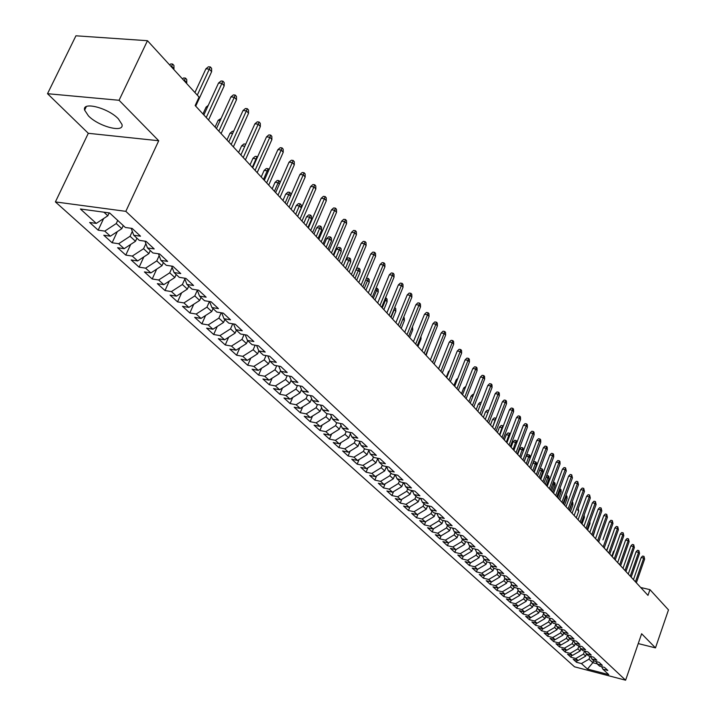<?xml version="1.0" encoding="UTF-8"?>
<svg xmlns="http://www.w3.org/2000/svg" width="716" height="716" viewBox="0 0 716 716"><rect width="100%" height="100%" fill="white"/><g stroke="black" fill="none" stroke-linecap="round" stroke-linejoin="round"><path stroke-width="1.07" d="M118.355 118.838C108.143 107.901 81.83 101.162 84.622 110.121L88.435 115.876C98.781 126.669 124.512 133.283 121.971 124.423L118.355 118.838M55.401 201.912L574.527 666.811L625.605 680.2L125.828 211.345L55.401 201.912L88.301 133.301L158.719 140.748L119.071 100.276L47.516 93.698L88.301 133.301M47.516 93.698L75.932 35.8L147.469 40.705L119.071 100.276M593.582 660.582L592.839 662.694L587.469 669.048L608.761 674.615L602.836 669.138L607.812 670.436L604.555 667.41L599.561 666.113L597.368 664.081L602.371 665.379L599.068 662.309L594.047 661.011L591.819 658.953L596.849 660.25L593.501 657.136L588.454 655.838L586.198 653.744L591.255 655.05L587.854 651.891L582.779 650.593L580.488 648.472L585.572 649.77L582.126 646.566L577.033 645.268L574.706 643.12L579.817 644.418L576.317 641.169L571.198 639.871L568.835 637.688L573.972 638.994L570.428 635.692L565.273 634.394L562.883 632.183L568.048 633.481L564.45 630.134L559.268 628.836L556.833 626.59L562.033 627.896L558.382 624.495L553.173 623.197L550.702 620.915L555.929 622.222L552.224 618.776L546.979 617.478L544.482 615.16L549.727 616.458L545.968 612.968L540.705 611.67L538.163 609.316L543.444 610.614L539.622 607.07L534.324 605.772L531.746 603.382L537.054 604.689L533.178 601.082L527.853 599.784L525.24 597.359L530.574 598.665L526.636 595.005L521.284 593.707L518.626 591.246L523.996 592.544L519.995 588.829L514.607 587.532L511.913 585.035L517.31 586.332L513.247 582.564L507.832 581.267L505.093 578.734L510.517 580.023L506.391 576.192L500.949 574.894L498.166 572.326L503.625 573.614L499.437 569.721L493.959 568.432L491.131 565.819L496.618 567.108L492.357 563.152L486.853 561.863L483.98 559.205L489.502 560.494L485.171 556.475L479.639 555.186L476.722 552.483L482.271 553.772L477.867 549.691L472.3 548.402L469.338 545.655L474.914 546.943L470.448 542.791L464.854 541.502L461.838 538.718L467.45 539.998L462.903 535.783L457.273 534.494L454.204 531.666L459.851 532.946L455.233 528.65L449.567 527.37L446.453 524.488L452.127 525.768L447.437 521.409L441.736 520.129L438.568 517.194L444.278 518.473L439.499 514.034L433.771 512.763L430.549 509.783L436.295 511.054L431.435 506.543L425.671 505.272L422.395 502.238L428.168 503.5L423.228 498.918L417.437 497.647L414.099 494.568L419.907 495.83L414.886 491.158L409.051 489.896L405.659 486.755L411.503 488.017L406.384 483.264L400.53 482.011L397.076 478.816L402.947 480.069L397.747 475.227L391.849 473.983L388.332 470.734L394.239 471.978L388.949 467.056L383.015 465.812L379.435 462.5L385.378 463.744L379.99 458.732L374.02 457.497L370.387 454.123L376.356 455.358L370.87 450.257L364.874 449.03L361.159 445.594L367.174 446.829L361.58 441.629L355.548 440.403L351.771 436.912L357.821 438.138L352.129 432.84L346.052 431.623L342.212 428.07L348.289 429.278L342.49 423.89L336.386 422.682L332.466 419.057L338.587 420.265L332.671 414.77L326.532 413.562L322.54 409.874L328.698 411.074L322.674 405.471L316.499 404.28L312.427 400.512L318.62 401.703L312.48 396.002L306.26 394.82L302.116 390.981L308.345 392.162L302.089 386.345L295.833 385.172L291.609 381.261L297.874 382.434L291.493 376.5L285.201 375.336L280.887 371.344L287.197 372.508L280.69 366.458L274.362 365.303L269.968 361.24L276.304 362.385L269.663 356.219L263.3 355.082L258.816 350.93L265.197 352.066L258.422 345.774L252.023 344.647L247.45 340.413L253.867 341.532L246.957 335.115L240.513 333.996L235.841 329.682L242.303 330.783L235.242 324.232L228.771 323.131L224.001 318.727L230.498 319.819L223.294 313.125L216.778 312.042L211.909 307.54L218.443 308.623L211.095 301.794L204.534 300.72L199.567 296.129L206.136 297.185L198.636 290.213L192.04 289.157L186.966 284.467L193.571 285.514L185.9 278.381L179.269 277.352L174.086 272.554L180.736 273.584L172.896 266.298L166.228 265.287L160.93 260.382L167.616 261.394L159.614 253.947L152.893 252.954L147.478 247.951L154.209 248.935L146.028 241.328L139.271 240.352L133.74 235.233L140.506 236.199L132.138 228.422L125.345 227.473L109.655 212.965L80.407 209L96.275 223.401L89.661 222.47L98.173 230.167L104.769 231.107L110.362 236.19L103.793 235.242L112.126 242.769L118.677 243.726L124.154 248.694L117.621 247.727L125.774 255.093L132.29 256.077L137.651 260.937L131.153 259.953L139.128 267.166L145.608 268.16L150.861 272.921L144.399 271.919L152.213 278.98L158.648 279.992L163.794 284.655L157.359 283.634L165.011 290.544L171.419 291.582L176.458 296.147L170.059 295.108L177.559 301.875L183.931 302.931L188.854 307.397L182.499 306.341L189.847 312.973L196.175 314.038L201.008 318.423L194.689 317.349L201.885 323.856L208.186 324.93L212.921 329.226L206.638 328.143L213.681 334.515L219.946 335.607L224.582 339.814L218.335 338.713L225.254 344.96L231.474 346.07L236.029 350.196L229.818 349.086L236.593 355.208L242.787 356.326L247.244 360.372L241.068 359.244L247.709 365.25L253.867 366.386L258.243 370.351L252.104 369.214L258.619 375.103L264.741 376.249L269.028 380.142L262.924 378.997L269.323 384.769L275.409 385.924L279.616 389.746L273.548 388.582L279.822 394.256L285.872 395.42L289.998 399.161L283.966 397.998L290.123 403.564L296.138 404.737L300.192 408.415L294.195 407.234L300.237 412.693L306.215 413.875L310.198 417.491L304.228 416.3L310.162 421.661L316.114 422.852L320.016 426.396L314.082 425.206L319.909 430.468L325.825 431.667L329.664 435.149L323.757 433.95L329.485 439.114L335.365 440.322L339.133 443.741L333.262 442.533L338.883 447.607L344.736 448.825L348.432 452.181L342.597 450.964L348.119 455.958L353.937 457.166L357.57 460.469L351.771 459.251L357.195 464.156L362.976 465.373L366.547 468.613L360.783 467.387L366.109 472.211L371.864 473.437L375.372 476.623L369.635 475.388L374.88 480.123L380.59 481.358L384.045 484.481L378.343 483.255L383.49 487.9L389.173 489.144L392.565 492.214L386.891 490.979L391.956 495.553L397.613 496.797L400.942 499.822L395.304 498.578L400.28 503.08L405.909 504.324L409.185 507.295L403.573 506.051L408.469 510.472L414.063 511.725L417.285 514.643L411.709 513.399L416.524 517.749L422.082 519.002L425.259 521.875L419.71 520.622L424.445 524.9L429.976 526.162L433.099 528.99L427.577 527.728L432.24 531.943L437.736 533.196L440.805 535.989L435.319 534.727L439.901 538.871L445.37 540.133L448.395 542.871L442.935 541.609L447.446 545.682L452.888 546.943L455.859 549.646L450.436 548.375L454.875 552.394L460.281 553.656L463.207 556.314L457.81 555.043L462.187 558.99L467.566 560.261L470.439 562.874L465.078 561.604L469.374 565.488L474.726 566.759L477.563 569.336L472.22 568.065L476.462 571.887L481.778 573.158L484.571 575.691L479.264 574.42L483.434 578.188L488.733 579.459L491.48 581.956L486.191 580.685L490.299 584.39L495.57 585.67L498.273 588.122L493.02 586.852L497.065 590.503L502.301 591.783L504.968 594.199L499.741 592.92L503.733 596.526L508.942 597.797L511.564 600.178L506.364 598.907L510.293 602.451L515.475 603.731L518.062 606.076L512.889 604.796L516.755 608.296L521.91 609.567L524.461 611.885L519.315 610.605L523.128 614.051L528.256 615.33L530.771 617.604L525.651 616.324L529.41 619.725L534.512 620.996L536.982 623.242L531.899 621.962L535.595 625.31L540.67 626.59L543.113 628.8L538.047 627.52L541.699 630.823L546.747 632.094L549.145 634.278L544.115 632.998L547.704 636.255L552.725 637.526L555.097 639.683L550.085 638.404L553.638 641.608L558.632 642.878L560.968 645L555.983 643.729L559.482 646.888L564.45 648.159L566.75 650.253L561.792 648.973L565.237 652.088L570.187 653.368L572.46 655.426L567.519 654.147L570.92 657.225L575.843 658.496L578.081 660.528L573.176 659.257L576.523 662.282L577.23 660.304M587.469 669.048L581.419 663.562L576.523 662.282M147.469 40.705L199.075 97.081L195.164 105.547L647.98 595.372L649.958 589.644L640.704 587.505M586.458 653.985L585.697 656.116L583.477 654.075L584.551 651.041M578.081 660.528L585.697 656.116M575.843 658.496L583.477 654.075M602.836 669.138L601.628 666.65M580.882 648.83L580.121 650.978L577.875 648.902L578.984 645.769M572.46 655.426L580.121 650.978M570.187 653.368L577.875 648.902M597.368 664.081L596.142 661.548M575.234 643.612L574.465 645.769L572.182 643.666L573.337 640.417M566.75 650.253L574.465 645.769M564.45 648.159L572.182 643.666M591.819 658.953L590.584 656.384M569.506 638.314L568.737 640.489L566.419 638.35L567.591 635.074M560.968 645L568.737 640.489M558.632 642.878L566.419 638.35M586.198 653.744L584.945 651.148M563.698 632.935L562.919 635.128L560.565 632.962L561.72 629.74M555.097 639.683L562.919 635.128M552.725 637.526L560.565 632.962M580.488 648.472L579.226 645.832M557.809 627.485L557.012 629.686L554.632 627.493L555.768 624.334M549.145 634.278L557.012 629.686M546.747 632.094L554.632 627.493M574.706 643.12L573.427 640.435M551.83 621.962L551.034 624.173L548.608 621.944L549.727 618.857M543.113 628.8L551.034 624.173M540.67 626.59L548.608 621.944M568.835 637.688L567.537 634.967M545.762 616.351L544.957 618.579L542.504 616.315L543.596 613.29M536.982 623.242L544.957 618.579M534.512 620.996L542.504 616.315M562.883 632.183L561.568 629.418M539.613 610.659L538.79 612.896L536.302 610.605L537.376 607.651M530.771 617.604L538.79 612.896M528.256 615.33L536.302 610.605M556.833 626.59L555.509 623.779M533.366 604.877L532.543 607.141L530.01 604.805L531.066 601.932M524.461 611.885L532.543 607.141M521.91 609.567L530.01 604.805M550.702 620.915L549.351 618.06M527.03 599.015L526.197 601.288L523.629 598.925L524.658 596.124M518.062 606.076L526.197 601.288M515.475 603.731L523.629 598.925M544.482 615.16L543.113 612.261M520.595 593.072L519.753 595.354L517.149 592.955L518.151 590.235M511.564 600.178L519.753 595.354M508.942 597.797L517.149 592.955M538.163 609.316L536.776 606.371M514.061 587.03L513.211 589.331L510.571 586.896L511.546 584.256M504.968 594.199L513.211 589.331M502.301 591.783L510.571 586.896M531.746 603.382L530.35 600.393M507.438 580.9L506.579 583.209L503.894 580.739L504.843 578.188M498.273 588.122L506.579 583.209M495.57 585.67L503.894 580.739M525.24 597.359L523.817 594.316M500.708 574.671L499.84 576.998L497.11 574.492L498.032 572.021M491.48 581.956L499.84 576.998M488.733 579.459L497.11 574.492M518.626 591.246L517.185 588.149M493.87 568.343L492.993 570.697L490.227 568.146L491.113 565.774M484.571 575.691L492.993 570.697M481.778 573.158L490.227 568.146M511.913 585.035L510.454 581.893M486.943 561.881L486.039 564.289L483.228 561.702L484.123 559.33M477.563 569.336L486.039 564.289M474.726 566.759L483.228 561.702M505.093 578.734L503.617 575.53M479.935 555.258L478.977 557.782L476.122 555.151L477.026 552.77M470.439 562.874L478.977 557.782M467.566 560.261L476.122 555.151M498.166 572.326L496.671 569.068M472.811 548.519L471.808 551.177L468.908 548.501L469.821 546.102M463.207 556.314L471.808 551.177M460.281 553.656L468.908 548.501M491.131 565.819L489.61 562.508M465.579 541.672L464.523 544.464L461.569 541.743L462.491 539.327M455.859 549.646L464.523 544.464M452.888 546.943L461.569 541.743M483.98 559.205L482.441 555.84M458.231 534.718L457.112 537.635L454.123 534.879L455.054 532.444M448.395 542.871L457.112 537.635M445.37 540.133L454.123 534.879M476.722 552.483L475.155 549.065M450.767 527.647L449.594 530.708L446.551 527.898L447.491 525.446M440.805 535.989L449.594 530.708M437.736 533.196L446.551 527.898M469.338 545.655L467.754 542.173M443.186 520.451L441.942 523.656L438.854 520.809L439.803 518.339M433.099 528.99L441.942 523.656M429.976 526.162L438.854 520.809M461.838 538.718L460.227 535.174M435.471 513.139L434.173 516.496L431.023 513.596L431.99 511.117M425.259 521.875L434.173 516.496M422.082 519.002L431.023 513.596M454.204 531.666L452.584 528.05M427.541 505.952L428.141 506.167L427.64 505.702L426.271 509.21L423.075 506.266L424.051 503.769M417.285 514.643L426.271 509.21M414.063 511.725L423.075 506.266M446.453 524.488L444.806 520.818M419.674 498.139L418.233 501.809L414.985 498.81L415.969 496.295M409.185 507.295L418.233 501.809M405.909 504.324L414.985 498.81M438.568 517.194L436.894 513.453M411.575 490.442L410.062 494.282L406.76 491.239L407.762 488.697M400.942 499.822L410.062 494.282M397.613 496.797L406.76 491.239M430.549 509.783L428.857 505.97M403.341 482.611L401.757 486.629L398.391 483.524L399.403 480.973M392.565 492.214L401.757 486.629M389.173 489.144L398.391 483.524M422.395 502.238L420.677 498.354M394.972 474.645L393.299 478.834L389.88 475.684L390.909 473.106M384.045 484.481L393.299 478.834M380.59 481.358L389.88 475.684M414.099 494.568L412.353 490.612M386.452 466.528L384.698 470.913L381.216 467.7L382.255 465.114M375.372 476.623L384.698 470.913M371.864 473.437L381.216 467.7M405.659 486.755L403.887 482.727M377.699 458.491L375.954 462.849L372.41 459.582L373.457 456.969M366.547 468.613L375.954 462.849M362.976 465.373L372.41 459.582M397.076 478.816L395.277 474.708M368.767 450.382L367.048 454.642L363.442 451.322L364.507 448.69M357.57 460.469L367.048 454.642M353.937 457.166L363.442 451.322M388.332 470.734L386.515 466.546M359.674 442.13L357.982 446.292L354.313 442.909L355.396 440.259M348.432 452.181L357.982 446.292M344.736 448.825L354.313 442.909M379.435 462.5L377.592 458.231M350.419 433.735L348.755 437.789L345.022 434.352L346.132 431.641M339.133 443.741L348.755 437.789M335.365 440.322L345.022 434.352M370.387 454.123L368.507 449.773M340.986 425.188L339.366 429.135L335.562 425.635L336.744 422.753M329.664 435.149L339.366 429.135M325.825 431.667L335.562 425.635M361.159 445.594L359.262 441.154M331.383 416.488L329.799 420.328L325.923 416.757L327.194 413.696M320.016 426.396L329.799 420.328M316.114 422.852L325.923 416.757M351.771 436.912L349.847 432.383M321.6 407.628L320.061 411.351L316.114 407.708L317.465 404.468M310.198 417.491L320.061 411.351M306.215 413.875L316.114 407.708M342.212 428.07L340.252 423.442M311.639 398.615L310.135 402.204L306.117 398.499L307.549 395.062M300.192 408.415L310.135 402.204M296.138 404.737L306.117 398.499M332.466 419.057L330.479 414.34M301.481 389.432L300.022 392.887L295.932 389.11L297.462 385.476M289.998 399.161L300.022 392.887M285.872 395.42L295.932 389.11M322.54 409.874L320.526 405.059M291.126 380.089L289.72 383.4L285.55 379.552L287.179 375.703M279.616 389.746L289.72 383.4M275.409 385.924L285.55 379.552M312.427 400.512L310.377 395.599M280.574 370.557L279.222 373.725L274.971 369.805L276.698 365.733M269.028 380.142L279.222 373.725M264.741 376.249L274.971 369.805M302.116 390.981L300.04 385.96M269.807 360.855L268.518 363.862L264.186 359.862L266.03 355.566M258.243 370.351L268.518 363.862M253.867 366.386L264.186 359.862M291.609 381.261L289.497 376.133M256.614 345.452L258.816 350.93L257.608 353.811L253.187 349.73L255.147 345.193M247.244 360.372L257.608 353.811M242.787 356.326L253.187 349.73M280.887 371.344L278.757 366.109M247.727 340.673L246.483 343.555L241.972 339.393L244.049 334.614M236.029 350.196L246.483 343.555M231.474 346.07L241.972 339.393M269.968 361.24L267.793 355.888M236.396 330.192L235.134 333.101L230.534 328.859L232.736 323.811M224.582 339.814L235.134 333.101M219.946 335.607L230.534 328.859M224.842 319.506L223.553 322.433L218.863 318.101L221.199 312.785M212.921 329.226L223.553 322.433M208.186 324.93L218.863 318.101M247.45 340.413L245.212 334.811M213.046 308.596L211.748 311.541L206.951 307.128L209.439 301.517M201.008 318.423L211.748 311.541M196.175 314.038L206.951 307.128M235.841 329.682L233.577 323.954M201.008 297.462L199.683 300.434L194.797 295.932L197.312 290.284M188.854 307.397L199.683 300.434M183.931 302.931L194.797 295.932M224.001 318.727L221.7 312.865M188.729 286.096L187.377 289.094L182.383 284.494L184.871 278.98M176.458 296.147L187.377 289.094M171.419 291.582L182.383 284.494M211.909 307.54L209.582 301.543M176.181 274.496L174.82 277.522L169.719 272.823L172.153 267.444M163.794 284.655L174.82 277.522M158.648 279.992L169.719 272.823M199.567 296.129L197.204 289.98M163.373 262.647L161.986 265.699L156.777 260.892L159.167 255.666M150.861 272.921L161.986 265.699M145.608 268.16L156.777 260.892M186.966 284.467L184.558 278.175M150.288 250.546L148.883 253.616L143.558 248.72L145.894 243.646M137.651 260.937L148.883 253.616M132.29 256.077L143.558 248.72M174.086 272.554L171.652 266.11M136.926 238.177L135.494 241.283L130.052 236.271L132.326 231.366M124.154 248.694L135.494 241.283M118.677 243.726L130.052 236.271M160.93 260.382L158.46 253.777M123.259 225.549L121.809 228.673L116.252 223.553L117.71 220.412M110.362 236.19L121.809 228.673M104.769 231.107L116.252 223.553M147.478 247.951L144.972 241.176M109.172 212.894L107.821 215.785L103.909 212.187M96.275 223.401L107.821 215.785M133.74 235.233L131.198 228.288M638.242 643.586L655.48 647.882L668.484 609.88L649.958 589.644M158.719 140.748L125.828 211.345M655.48 647.882L641.634 633.75L625.605 680.2M590.038 656.241L589.008 659.168L592.839 662.694L597.251 663.839M581.419 663.562L589.008 659.168M98.173 230.167L103.632 218.55M112.126 242.769L117.308 231.626M125.774 255.093L130.715 244.407M139.128 267.166L143.835 256.91M152.213 278.98L156.688 269.135M165.011 290.544L169.289 281.102M177.559 301.875L181.631 292.808M189.847 312.973L193.732 304.264M201.885 323.856L205.59 315.488M213.681 334.515L217.216 326.478M225.254 344.96L228.628 337.245M236.593 355.208L239.815 347.788M247.709 365.25L250.788 358.125M258.619 375.103L261.555 368.257M269.323 384.769L272.125 378.191M279.822 394.256L282.498 387.929M290.123 403.564L292.683 397.487M300.237 412.693L302.68 406.858M310.162 421.661L312.498 416.059M319.909 430.468L322.146 425.08M329.485 439.114L331.615 433.941M338.883 447.607L340.923 442.631M348.119 455.958L350.07 451.17M357.195 464.156L359.056 459.556M366.109 472.211L367.89 467.79M374.88 480.123L376.571 475.88M383.49 487.9L385.11 483.837M391.956 495.553L393.505 491.641M400.28 503.08L401.765 499.32M408.469 510.472L409.883 506.874M416.524 517.749L417.875 514.294M424.445 524.9L425.734 521.588M432.24 531.943L433.466 528.766M439.901 538.871L441.083 535.819M447.446 545.682L448.565 542.764M454.875 552.394L455.94 549.593M462.187 558.99L463.207 556.305M469.374 565.488L470.376 562.857M476.462 571.887L477.438 569.301M483.434 578.188L484.392 575.646M490.299 584.39L491.239 581.902M497.065 590.503L497.978 588.051M503.733 596.526L504.619 594.11M510.293 602.451L511.17 600.08M516.755 608.296L517.614 605.969M523.128 614.051L523.969 611.759M529.41 619.725L530.234 617.469M535.595 625.31L536.4 623.099M541.699 630.823L542.486 628.648M547.704 636.255L548.483 634.107M553.638 641.608L554.39 639.495M559.482 646.888L560.225 644.812M565.237 652.088L565.971 650.047M570.92 657.225L571.637 655.212M197.294 95.13L209.332 69.103L205.904 68.834L208.41 66.794L210.325 66.937L209.332 69.103L211.632 71.681L195.71 106.138M205.904 68.834L194.922 92.534M210.325 66.937L211.596 68.378L211.632 71.681M109.101 213.046L110.148 213.413M169.594 64.879L170.793 63.912L172.654 64.055L173.943 65.469L173.97 68.736L171.634 66.185L171.348 66.794M172.654 64.055L171.634 66.185L170.73 66.114M173.97 68.736L173.684 69.336M206.244 117.531L221.96 83.316L218.541 83.029L221.02 80.998L222.918 81.159L221.96 83.316L224.197 85.839L208.535 120.011M218.541 83.029L203.863 114.954M222.918 81.159L224.162 82.564L224.197 85.839M218.845 131.162L234.311 97.215L230.919 96.92L233.362 94.906L235.242 95.067L234.311 97.215L236.504 99.694L221.083 133.588M230.919 96.92L216.465 128.594M235.242 95.067L236.459 96.445L236.504 99.694M123.098 225.898L123.975 226.202M182.446 78.912L183.627 77.954L185.471 78.107L186.742 79.494L186.769 82.725L184.477 80.228L184.2 80.827M185.471 78.107L184.477 80.228L183.582 80.156M186.769 82.725L186.482 83.325M136.792 238.464L137.508 238.723M231.179 144.507L246.402 110.828L243.028 110.524L245.436 108.519L247.315 108.689L246.402 110.828L248.55 113.253L233.371 146.878M243.028 110.524L228.807 141.938M247.315 108.689L248.506 110.031L248.55 113.253M243.252 157.565L258.243 124.163L254.887 123.841L257.268 121.845L259.129 122.024L258.243 124.163L260.347 126.535L245.4 159.883M254.887 123.841L240.88 155.005M259.129 122.024L260.302 123.34L260.347 126.535M150.19 250.77L150.745 250.967M207.398 107.266L206.092 107.14L202.95 113.969M206.092 107.14L208.284 105.333M220.152 120.512L218.174 120.315L215.077 127.09M218.174 120.315L221.11 118.409M255.075 170.354L269.843 137.221L266.504 136.881L268.858 134.903L270.702 135.091L269.843 137.221L271.901 139.539L257.178 172.628M266.504 136.881L252.712 167.795M270.702 135.091L271.847 136.38L271.901 139.539M232.628 133.489L230.015 133.23L226.963 139.951M230.015 133.23L232.351 131.27L233.577 131.395M266.656 182.884L281.2 150.011L277.889 149.662L280.207 147.693L282.041 147.89L281.2 150.011L283.223 152.284L268.715 185.113M277.889 149.662L264.302 180.334M282.041 147.89L283.169 149.152L283.223 152.284M244.836 146.207L241.614 145.876L238.607 152.544M241.614 145.876L243.923 143.934L245.758 144.167M244.881 146.1L245.713 144.122M278.005 195.155L292.334 162.541L289.04 162.183L291.331 160.232L293.157 160.429L292.334 162.541L294.312 164.769L280.019 197.339M289.04 162.183L275.651 192.613M293.157 160.429L294.258 161.664L294.312 164.769M256.605 159.077L252.981 158.272L250.027 164.886M252.981 158.272L255.263 156.348L257.044 156.536L252.292 167.347M257.044 156.536L257.509 157.046M289.121 207.184L303.244 174.82L299.968 174.453L302.233 172.511L304.049 172.717L303.244 174.82L305.186 177.004L291.099 209.323M299.968 174.453L286.776 204.651M304.049 172.717L305.123 173.925L305.186 177.004M268.133 171.679L267.319 170.784L264.123 170.426L261.215 176.995M264.123 170.426L266.379 168.511L268.142 168.708L263.479 179.439M268.142 168.708L269.028 169.665M300.022 218.971L313.939 186.858L310.69 186.482L312.91 184.549L314.718 184.764L313.939 186.858L315.837 189.006L301.955 221.065M310.69 186.482L297.686 216.447M314.718 184.764L315.774 185.954L315.837 189.006M279.428 184.03L278.229 182.705L275.051 182.338L272.178 188.863M275.051 182.338L277.271 180.432L279.034 180.638L274.443 191.306M279.034 180.638L280.126 182.455M310.699 230.525L324.42 198.663L321.189 198.278L323.39 196.354L325.189 196.569L324.42 198.663L326.29 200.766L312.606 232.584M321.189 198.278L308.372 228.01M325.189 196.569L326.219 197.741L326.29 200.766M290.499 196.13L288.924 194.403L285.774 194.027L282.936 200.498M285.774 194.027L287.966 192.13L289.712 192.344L285.192 202.932M289.712 192.344L290.768 193.499L290.803 195.423M321.18 241.856L334.703 210.244L331.49 209.842L333.665 207.935L335.446 208.15L334.703 210.244L336.538 212.303L323.041 243.879M331.49 209.842L318.853 239.341M335.446 208.15L336.466 209.296L336.538 212.303M296.281 205.492L298.447 203.604L300.192 203.818L301.23 204.955L301.284 207.917L299.413 205.877L296.281 205.492L293.488 211.909M300.192 203.818L295.735 214.344M301.284 207.917L297.614 216.375M331.445 252.972L344.79 221.593L341.595 221.19L343.743 219.293L345.515 219.517L344.79 221.593L346.58 223.616L333.28 254.95M341.595 221.19L329.127 250.466M345.515 219.517L346.508 220.635L346.58 223.616M306.6 216.733L308.739 214.863L310.467 215.086L311.487 216.196L311.541 219.132L309.715 217.127L306.6 216.733L303.844 223.106M310.467 215.086L306.081 225.531M311.541 219.132L307.925 227.527M341.523 263.873L354.68 232.727L351.511 232.315L353.623 230.427L355.387 230.659L354.68 232.727L356.443 234.714L343.322 265.806M351.511 232.315L339.214 261.367M355.387 230.659L356.362 231.76L356.443 234.714M316.714 227.769L318.826 225.907L320.553 226.131L321.547 227.223L321.609 230.14L319.81 228.171L316.714 227.769L314.002 234.096M320.553 226.131L316.239 236.513M321.609 230.14L318.038 238.464M351.413 274.559L364.39 243.655L361.231 243.234L363.325 241.364L365.079 241.596L364.39 243.655L366.118 245.597L353.167 276.465M361.231 243.234L349.104 272.071M365.079 241.596L366.037 242.679L366.118 245.597M326.648 238.598L328.733 236.754L330.443 236.978L331.427 238.052L331.49 240.943L329.727 239.01L326.648 238.598L323.963 244.881M330.443 236.978L326.201 247.289M331.49 240.943L327.973 249.204M361.106 285.058L373.913 254.377L370.772 253.947L372.848 252.086L374.584 252.327L373.913 254.377L375.605 256.283L362.833 286.919M370.772 253.947L358.814 282.569M374.584 252.327L375.524 253.383L375.605 256.283M336.395 249.231L338.462 247.387L340.163 247.62L341.12 248.676L341.192 251.54L339.456 249.651L336.395 249.231L333.754 255.46M340.163 247.62L335.974 257.867M341.192 251.54L337.71 259.747M370.628 295.35L383.257 264.902L380.142 264.464L382.192 262.611L383.919 262.853L383.257 264.902L384.922 266.773L372.32 297.185M380.142 264.464L368.337 292.88M383.919 262.853L384.841 263.9L384.922 266.773M345.971 259.666L348.003 257.841L349.694 258.073L350.643 259.111L350.715 261.949L349.005 260.087L345.971 259.666L343.358 265.851M349.694 258.073L345.568 268.249M350.715 261.949L347.278 270.093M379.972 305.455L392.44 275.23L389.343 274.792L391.357 272.948L393.084 273.199L392.44 275.23L394.069 277.074L381.637 307.262M389.343 274.792L377.69 302.993M393.084 273.199L393.988 274.219L394.069 277.074M356.255 269.109L357.382 268.097L359.056 268.339L359.987 269.35L360.059 272.17L358.385 270.344L354.993 278.443M359.056 268.339L358.385 270.344L355.888 269.986M360.059 272.17L356.675 280.26M389.146 315.38L401.443 285.38L398.365 284.923L400.369 283.097L402.079 283.348L401.443 285.38L403.054 287.188L390.775 317.152M398.365 284.923L386.873 312.919M402.079 283.348L402.965 284.35L403.054 287.188M321.377 408.174L321.905 408.362M366.422 278.318L368.257 278.417L369.17 279.41L369.241 282.211L367.603 280.412L364.256 288.459M368.257 278.417L367.603 280.412L365.67 280.135M369.241 282.211L365.903 290.24M398.15 325.127L410.295 295.341L407.234 294.885L409.212 293.068L410.912 293.318L410.295 295.341L411.87 297.113L399.752 326.863M407.234 294.885L395.885 322.674M410.912 293.318L411.781 294.303L411.87 297.113M331.114 417.142L331.759 417.365M376.07 288.127L378.182 289.291L378.263 292.065L376.652 290.302L373.34 298.286M377.287 288.315L376.652 290.302L375.256 290.096M378.263 292.065L374.96 300.04M407.001 334.694L418.985 305.123L415.942 304.658L417.893 302.85L419.585 303.11L418.985 305.123L420.534 306.869L408.576 336.395M415.942 304.658L404.737 332.251M419.585 303.11L420.444 304.076L420.534 306.869M340.682 425.939L341.425 426.208M385.476 297.928L387.043 299.002L387.123 301.749L385.539 300.022L382.272 307.943M386.166 298.035L385.539 300.022L384.671 299.888M387.123 301.749L383.865 309.67M415.683 344.092L427.524 314.736L424.499 314.261L426.432 312.471L428.105 312.731L427.524 314.736L429.045 316.445L417.231 345.765M424.499 314.261L413.436 341.657M428.105 312.731L428.956 313.68L429.045 316.445M350.07 434.585L350.912 434.889M394.704 307.567L395.742 308.533L395.823 311.272L394.265 309.572L391.043 317.439M394.883 307.594L393.907 309.509M395.823 311.272L392.61 319.13M424.221 353.328L435.91 324.178L432.903 323.704L434.818 321.914L436.483 322.182L435.91 324.178L437.404 325.861L425.743 354.966M432.903 323.704L421.984 350.903M436.483 322.182L437.315 323.113L437.404 325.861M359.289 443.079L360.229 443.41M403.681 317.233L404.298 317.913L404.379 320.616L401.202 328.429M404.379 320.616L402.938 319.05M432.607 362.394L444.153 333.45L441.163 332.976L443.052 331.195L444.708 331.463L444.153 333.45L445.62 335.106L434.102 364.014M441.163 332.976L430.379 359.978M444.708 331.463L445.531 332.385L445.62 335.106M440.85 371.309L452.252 342.57L449.281 342.087L451.152 340.324L452.798 340.592L452.252 342.57L453.693 344.199L442.318 372.902M449.281 342.087L438.622 368.901M452.798 340.592L453.604 341.496L453.693 344.199M448.95 380.071L460.209 351.538L457.255 351.046L459.108 349.292L460.746 349.56L460.209 351.538L461.632 353.131L450.391 381.637M457.255 351.046L446.73 377.672M460.746 349.56L461.534 350.455L461.632 353.131M456.906 388.69L468.04 360.345L465.105 359.853L466.93 358.107L468.559 358.385L468.04 360.345L469.436 361.92L458.33 390.22M465.105 359.853L454.705 386.3M468.559 358.385L469.338 359.253L469.436 361.92M464.738 397.156L475.737 369.009L472.82 368.507L474.627 366.78L476.247 367.057L475.737 369.009L477.107 370.557L466.134 398.66M472.82 368.507L462.536 394.776M476.247 367.057L477.008 367.917L477.107 370.557M472.435 405.48L483.3 377.529L480.4 377.028L482.19 375.3L483.801 375.578L483.3 377.529L484.651 379.05L473.804 406.965M480.4 377.028L470.242 403.108M483.801 375.578L484.553 376.428L484.651 379.05M480.006 413.669L490.746 385.906L487.856 385.396L489.628 383.687L491.23 383.964L490.746 385.906L492.071 387.401L481.349 415.128M487.856 385.396L477.823 411.306M491.23 383.964L491.973 384.796L492.071 387.401M487.444 421.724L498.067 394.149L495.195 393.639L496.949 391.938L498.542 392.216L498.067 394.149L499.374 395.617L488.777 423.156M495.195 393.639L485.278 419.37M498.542 392.216L499.267 393.039L499.374 395.617M494.774 429.645L505.263 402.258L502.417 401.739L504.153 400.047L505.738 400.334L505.263 402.258L506.552 403.699L496.081 431.05M502.417 401.739L492.608 427.3M505.738 400.334L506.445 401.139L506.552 403.699M501.979 437.431L512.352 410.232L509.515 409.713L511.233 408.03L512.808 408.317L512.352 410.232L513.614 411.655L503.258 438.827M509.515 409.713L499.822 435.104M512.808 408.317L513.515 409.113L513.614 411.655M509.067 445.101L519.324 418.081L516.505 417.562L518.205 415.889L519.771 416.175L519.324 418.081L520.568 419.478L510.329 446.471M516.505 417.562L506.919 442.774M519.771 416.175L520.46 416.954L520.568 419.478M516.039 452.646L526.188 425.805L523.387 425.286L525.07 423.621L526.627 423.908L526.188 425.805L527.415 427.184L517.283 453.998M523.387 425.286L513.9 450.337M526.627 423.908L527.307 424.678L527.415 427.184M522.904 460.075L532.937 433.413L530.153 432.885L531.818 431.229L533.366 431.524L532.937 433.413L534.145 434.764L524.13 461.399M530.153 432.885L520.774 457.766M533.366 431.524L534.038 432.276L534.145 434.764M529.661 467.387L539.587 440.895L536.821 440.367L538.468 438.72L540.007 439.015L539.587 440.895L540.777 442.228L530.869 468.694M536.821 440.367L527.54 465.087M540.007 439.015L540.67 439.758L540.777 442.228M536.32 474.583L546.138 448.261L543.381 447.733L545.01 446.095L546.55 446.39L546.138 448.261L547.301 449.576L537.501 475.863M543.381 447.733L534.199 472.292M546.55 446.39L547.194 447.124L547.301 449.576M542.871 481.671L552.582 455.519L549.834 454.982L551.463 453.353L552.985 453.658L552.582 455.519L553.728 456.817L544.035 482.933M549.834 454.982L540.759 479.389M552.985 453.658L553.62 454.374L553.728 456.817M549.315 488.643L558.928 462.661L556.198 462.124L557.809 460.513L559.321 460.809L558.928 462.661L560.055 463.941L550.47 489.887M556.198 462.124L547.221 486.379M559.321 460.809L559.948 461.516L560.055 463.941M555.67 495.517L565.175 469.696L562.463 469.159L564.056 467.557L565.559 467.852L565.175 469.696L566.293 470.958L556.797 496.743M562.463 469.159L553.575 493.252M565.559 467.852L566.293 470.958M561.926 502.283L571.332 476.632L568.638 476.086L570.213 474.493L571.708 474.789L571.332 476.632L572.433 477.867L563.045 503.491M568.638 476.086L559.84 500.037M571.708 474.789L572.433 477.867M568.083 508.951L577.4 483.461L574.715 482.915L576.282 481.322L577.767 481.626L577.4 483.461L578.483 484.678L569.184 510.141M574.715 482.915L566.016 506.704M577.767 481.626L578.483 484.678M574.16 515.52L583.37 490.183L580.703 489.637L582.251 488.061L583.737 488.357L583.37 490.183L584.444 491.382L577.651 510.052M580.703 489.637L572.093 513.283M583.737 488.357L584.444 491.382M580.139 521.982L589.259 496.815L586.61 496.269L588.14 494.693L589.617 494.998L589.259 496.815L590.315 497.996L581.204 523.136M586.61 496.269L578.081 519.762M589.617 494.998L590.315 497.996M586.028 528.363L595.059 503.348L592.427 502.793L593.949 501.236L595.408 501.54L595.059 503.348L596.097 504.512L587.084 529.5M592.427 502.793L583.988 526.144M595.408 501.54L596.097 504.512M591.837 534.646L600.778 509.783L598.155 509.228L599.659 507.68L601.118 507.984L600.778 509.783L601.798 510.929L592.875 535.765M598.155 509.228L589.805 532.435M601.118 507.984L601.798 510.929M597.565 540.84L606.416 516.129L603.803 515.574L605.297 514.025L606.747 514.33L606.416 516.129L607.419 517.256L598.585 541.94M603.803 515.574L595.533 538.638M606.747 514.33L607.419 517.256M603.203 546.935L611.974 522.376L609.379 521.83L610.855 520.29L612.296 520.595L611.974 522.376L612.959 523.494L604.215 548.026M609.379 521.83L602.944 539.828M612.296 520.595L612.959 523.494M368.346 451.42L369.375 451.787M412.443 326.836L412.783 329.808L409.65 337.558M412.783 329.808L411.718 328.644M377.251 459.618L378.361 460.021M420.972 336.475L421.053 338.847L417.956 346.544M421.053 338.847L420.337 338.068M385.996 467.673L387.177 468.076M429.135 346.499L426.118 355.378M394.588 475.594L395.841 475.988M437.163 356.335L434.138 364.059M403.036 483.372L404.343 483.756M440.949 363.057L438.487 368.758M411.342 491.024L412.702 491.4M449.129 371.604L448.529 371.497L446.283 377.189M448.529 371.497L449.567 370.512M419.513 498.551L420.918 498.9M457.175 380.008L456.173 379.829L453.944 385.476M456.173 379.829L457.9 378.182M428.141 506.167L428.991 506.284M465.087 388.278L463.691 388.027L461.489 393.639M463.691 388.027L465.812 386.407M435.435 513.229L436.93 513.533M472.855 396.413L471.083 396.091L468.908 401.667M471.083 396.091L472.82 394.418L473.571 394.552M480.49 404.415L478.36 404.03L476.212 409.561M478.36 404.03L480.078 402.365L481.206 402.571M487.999 412.291L485.52 411.834L483.398 417.339M485.52 411.834L487.22 410.187L488.715 410.456M495.374 420.095L492.572 419.522L490.469 424.991M492.572 419.522L494.255 417.884L495.785 418.162L492.554 427.246M502.551 427.944L499.517 427.094L497.441 432.527M499.517 427.094L501.182 425.456L502.695 425.743L499.508 434.773M502.695 425.743L503.187 426.28M509.622 435.668L506.346 434.549L504.297 439.946M506.346 434.549L508.002 432.92L509.506 433.207L506.364 442.175M509.506 433.207L510.195 434.165M516.576 443.276L515.78 442.407L513.077 441.879L511.045 447.249M513.077 441.879L514.715 440.268L516.209 440.555L513.103 449.469M516.209 440.555L516.925 442.354M523.423 450.758L522.394 449.63L519.709 449.111L517.695 454.436M519.709 449.111L521.329 447.5L522.814 447.795L519.744 456.656M522.814 447.795L523.548 450.4M526.233 456.226L527.835 454.624L529.321 454.92L529.965 455.627L530.064 458.025L528.909 456.754L526.233 456.226L524.246 461.525M529.321 454.92L526.287 463.735M530.064 458.025L527.45 464.997M533.062 462.84L534.252 461.65L535.729 461.936L536.365 462.634L536.463 465.015L535.317 463.762L532.731 470.698M535.729 461.936L535.317 463.762L532.892 463.279M536.463 465.015L533.876 471.942M540.016 469.114L540.571 468.559L542.039 468.855L542.665 469.544L542.764 471.907L541.636 470.672L539.076 477.563M542.039 468.855L541.636 470.672L539.596 470.26M542.764 471.907L540.204 478.789M546.836 475.379L548.877 476.346L548.975 478.691L547.865 477.483L545.323 484.329M548.259 475.666L547.865 477.483L546.183 477.142M548.975 478.691L546.442 485.538M553.325 482.172L554.99 483.049L555.097 485.385L554.005 484.186L551.49 490.997M554.381 482.387L554.005 484.186L552.671 483.918M555.097 485.385L552.591 492.178M559.706 488.858L561.022 489.655L561.129 491.973L560.046 490.8L557.558 497.557M560.422 489.001L560.046 490.8L559.062 490.594M561.129 491.973L558.641 498.73M565.989 495.445L566.965 496.17L567.072 498.47L566.007 497.307L563.546 504.028M566.374 495.526L566.007 497.307L565.354 497.173M567.072 498.47L564.611 505.192M572.182 501.934L572.818 502.587L572.925 504.878L571.878 503.733L569.435 510.41M572.236 501.952L571.547 503.661M572.925 504.878L570.491 511.546M578.215 508.503L578.698 511.188L576.29 517.82M578.698 511.188L577.687 509.962M584.149 515.01L584.39 517.408L582.01 524.005M584.39 517.408L583.594 516.54M608.77 552.958L617.443 528.542L614.865 527.987L616.333 526.457L617.765 526.77L617.443 528.542L618.427 529.643L609.764 554.032M614.865 527.987L606.756 550.774M617.765 526.77L618.427 529.643M589.912 521.651L590.002 523.548L587.639 530.1M590.002 523.548L589.447 522.94M614.247 558.883L622.848 534.619L620.28 534.064L621.73 532.543L623.162 532.856L622.848 534.619L623.806 535.711L615.232 559.948M620.28 534.064L612.243 556.717M623.162 532.856L623.806 535.711M595.488 528.498L593.197 536.114M619.653 564.736L628.174 540.616L625.614 540.061L627.055 538.548L628.478 538.853L628.174 540.616L629.122 541.69L620.62 565.774M625.614 540.061L617.657 562.57M628.478 538.853L629.122 541.69M600.984 535.246L598.683 542.039M624.987 570.5L633.418 546.523L630.877 545.968L632.309 544.464L633.723 544.769L633.418 546.523L634.358 547.579L625.936 571.529M630.877 545.968L623.001 568.352M633.723 544.769L634.358 547.579M630.241 576.183L638.6 552.358L636.068 551.794L637.491 550.3L638.887 550.604L638.6 552.358L639.522 553.396L631.181 577.203M636.068 551.794L628.263 574.044M638.887 550.604L639.522 553.396M608.546 545.735L606.524 550.532M608.26 545.673L608.761 545.144M635.432 581.795L643.702 558.104L641.187 557.549L642.592 556.055L643.988 556.368L643.702 558.104L644.615 559.133L636.354 582.797M641.187 557.549L633.454 579.665M643.988 556.368L644.615 559.133M614.086 551.535L613.523 551.409L611.804 556.243M613.523 551.409L614.489 550.398M359.495 442.577L360.112 443.141M368.543 450.955L369.331 451.689M377.421 459.18L378.299 459.994M386.157 467.271L386.962 468.022M394.74 475.218L395.483 475.916M403.171 483.04L403.851 483.667M411.467 490.72L412.085 491.292M419.621 498.273L420.185 498.792M86.332 106.577L84.622 110.121"/></g></svg>
